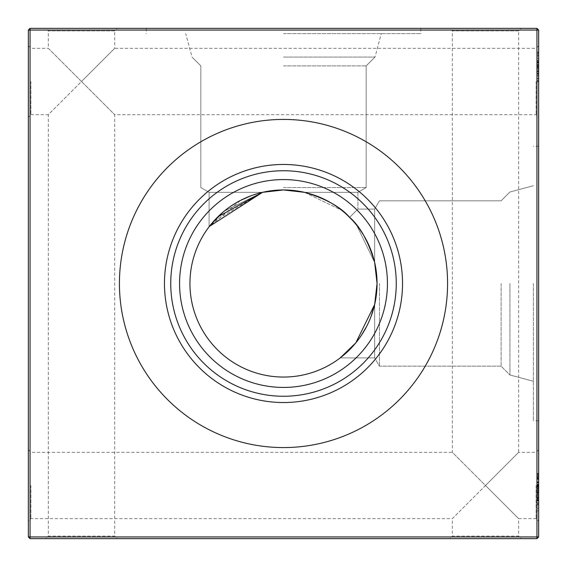 <?xml version="1.0" encoding="UTF-8"?>
<svg xmlns="http://www.w3.org/2000/svg" width="567" height="567" viewBox="0 0 567 567"><rect width="100%" height="100%" fill="white"/><g stroke="black" fill="none" stroke-linecap="round" stroke-linejoin="round"><path stroke-width="0.43" stroke-dasharray="2.83 2.13" d="M283.5 33.623L420.785 33.623L283.5 33.623M283.5 57.061L374.993 57.061L283.5 57.061M283.5 65.885L366.169 65.885L283.5 65.885M283.5 187.564L366.169 187.564L283.5 187.564M294.479 190.59L283.5 189.945L294.479 190.59L283.5 189.945L304.472 192.326L357.919 192.326L304.472 192.326L357.919 192.326L304.472 192.326L357.919 192.326L304.472 192.326L357.919 192.326L304.472 192.326L357.919 192.326L304.472 192.326L283.5 189.945L294.67 190.611L283.5 189.945L294.67 190.611L283.5 189.945L272.33 190.611M283.5 28.35L420.785 28.35L283.5 28.35M538.65 81.506L538.65 117.227L538.65 81.506M536.098 81.506L536.098 114.676L536.098 81.506M538.65 485.494L538.65 521.215L538.65 485.494M536.098 485.494L536.098 518.663L536.098 485.494M28.35 81.506L28.35 117.227L28.35 81.506M30.902 81.506L30.902 114.676L30.902 81.506M28.35 485.494L28.35 521.215L28.35 485.494M30.902 485.494L30.902 518.663L30.902 485.494M449.773 538.65L485.494 538.65L449.773 538.65L452.324 536.098L485.494 536.098L452.324 536.098L452.324 518.663L518.663 452.324L518.663 30.902L452.324 30.902L449.773 28.35L521.215 28.35L449.773 28.35M538.65 449.773L536.098 452.324L518.663 452.324L485.494 485.494L452.324 452.324L452.324 30.902L518.663 30.902L521.215 28.35M45.785 538.65L81.506 538.65L45.785 538.65L48.337 536.098L81.506 536.098L48.337 536.098L48.337 114.676L114.676 48.337L114.676 30.902L48.337 30.902L45.785 28.35L117.227 28.35L45.785 28.35M538.65 45.785L536.098 48.337L114.676 48.337L81.506 81.506L48.337 48.337L48.337 30.902L114.676 30.902L117.227 28.35M28.35 449.773L30.902 452.324L452.324 452.324L518.663 518.663L485.494 485.494L452.324 518.663L30.902 518.663L28.35 521.215M521.215 538.65L485.494 538.65L521.215 538.65L518.663 536.098L485.494 536.098L518.663 536.098L518.663 518.663L536.098 518.663L538.65 521.215M28.35 45.785L30.902 48.337L48.337 48.337L114.676 114.676L81.506 81.506L48.337 114.676L30.902 114.676L28.35 117.227M117.227 538.65L81.506 538.65L117.227 538.65L114.676 536.098L81.506 536.098L114.676 536.098L114.676 114.676L536.098 114.676L538.65 117.227M533.377 283.5L533.377 420.785L533.377 283.5M509.939 283.5L509.939 374.993L509.939 283.5M501.115 283.5L501.115 366.169L501.115 283.5M379.436 283.5L379.436 366.169L379.436 283.5M374.674 304.472L355.842 342.822L340.193 357.919L355.842 342.822L374.674 304.472L355.842 342.822L340.193 357.919L355.842 342.822L374.674 304.472L374.674 357.919L374.674 304.472L374.674 357.919L374.674 304.472L374.674 357.919L374.674 304.472L374.674 357.919L374.674 304.472L374.674 357.919L374.674 304.472L377.055 283.5L376.396 294.592M377.055 283.5L376.389 272.33L377.055 283.5A93.555 93.555 0 0 0 283.5 189.945A93.555 93.555 0 0 0 189.945 283.5A93.555 93.555 0 0 0 283.5 377.055A93.555 93.555 0 0 0 377.055 283.5L376.389 294.67M538.65 283.5L538.65 420.785L538.65 283.5M283.5 387.431A103.931 103.931 0 0 1 179.569 283.5A103.931 103.931 0 0 1 283.5 179.569A103.931 103.931 0 0 1 387.431 283.5A103.931 103.931 0 0 1 283.5 387.431M283.5 447.576A164.076 164.076 0 0 1 119.424 283.5A164.076 164.076 0 0 1 283.5 119.424A164.076 164.076 0 0 1 447.576 283.5A164.076 164.076 0 0 1 283.5 447.576M179.569 283.5A103.931 103.931 0 0 0 283.5 387.431A103.931 103.931 0 0 0 387.431 283.5A103.931 103.931 0 0 0 283.5 179.569A103.931 103.931 0 0 0 179.569 283.5A103.931 103.931 0 0 0 283.5 387.431A103.931 103.931 0 0 0 387.431 283.5A103.931 103.931 0 0 0 283.5 179.569A103.931 103.931 0 0 0 179.569 283.5M170.745 283.5A112.755 112.755 0 0 0 283.5 396.255A112.755 112.755 0 0 0 396.255 283.5A112.755 112.755 0 0 0 283.5 170.745A112.755 112.755 0 0 0 170.745 283.5M164.465 283.5A119.035 119.035 0 0 0 283.5 402.535A119.035 119.035 0 0 0 402.535 283.5A119.035 119.035 0 0 0 283.5 164.465A119.035 119.035 0 0 0 164.465 283.5M119.424 283.5A164.076 164.076 0 0 0 283.5 447.576A164.076 164.076 0 0 0 447.576 283.5A164.076 164.076 0 0 1 283.5 447.576A164.076 164.076 0 0 1 119.424 283.5A164.076 164.076 0 0 1 283.5 119.424A164.076 164.076 0 0 1 447.576 283.5A164.076 164.076 0 0 0 283.5 119.424A164.076 164.076 0 0 0 119.424 283.5M533.377 381.272L509.939 374.993L533.377 381.272L509.939 374.993L533.377 381.272L509.939 374.993L501.115 366.169L379.436 366.169L374.674 357.919L379.436 366.169L501.115 366.169L509.939 374.993L501.115 366.169L379.436 366.169L374.674 357.919L379.436 366.169L501.115 366.169L509.939 374.993L501.115 366.169L379.436 366.169L374.674 357.919L340.193 357.919L345.268 353.765M356.048 342.574L359.152 338.534M366.75 326.181L371.109 316.322M536.949 486.855L536.949 502.929L536.949 481.851L538.65 481.851L538.65 510.924L538.65 473.488L538.65 503.29L538.65 473.849L538.65 502.929L538.65 474.579L538.65 502.929L538.65 481.851L536.949 481.851L536.949 486.855L538.65 486.855M536.949 474.019L536.949 503.29L536.949 473.488L536.949 475.678L538.65 475.678L538.65 477.853L538.65 475.678L536.949 475.678L536.949 473.488L538.65 473.488L536.949 473.488L536.949 474.019L538.65 474.019M538.65 71.633L538.65 68.72L538.65 71.633L538.65 68.72L538.65 71.633L538.65 68.72L538.65 71.633L538.65 68.72L538.65 71.633L538.65 68.72L538.65 71.633L536.949 71.633L536.949 68.72L538.65 68.72L536.949 68.72L536.949 71.633L538.65 71.633L536.949 71.633L536.949 68.72L538.65 68.72L536.949 68.72L536.949 71.633L538.65 71.633L536.949 71.633L536.949 68.72L538.65 68.72L536.949 68.72L536.949 71.633L538.65 71.633L536.949 71.633L536.949 68.72L538.65 68.72L536.949 68.72L536.949 71.633L538.65 71.633L536.949 71.633L536.949 68.72L538.65 68.72L536.949 68.72L536.949 71.633L538.65 71.633M536.949 73.178L536.949 52.001L536.949 81.811L538.65 81.811L538.65 52.001L538.65 81.811L538.65 52.001L538.65 81.811L538.65 52.001L538.65 81.811L538.65 52.001L538.65 81.811L538.65 52.731L538.65 81.811L536.949 81.811L536.949 73.178L538.65 73.178M538.65 536.949L538.65 30.051L536.949 30.051L536.949 536.949L30.051 536.949L30.051 30.051L536.949 30.051L536.949 28.35L30.051 28.35L30.051 30.051L28.35 30.051L28.35 536.949L30.051 538.65L536.949 538.65L538.65 536.949L536.949 536.949L536.949 538.65M536.949 69.351L536.949 52.001L536.949 81.081L538.65 81.081L538.65 52.731L538.65 81.081L538.65 60.634L538.65 81.081L536.949 81.081L536.949 52.731L538.65 52.731L536.949 52.731L536.949 64.362L538.65 64.362L536.949 64.362L536.949 52.731L538.65 52.731L536.949 52.731L536.949 81.081L538.65 81.081L536.949 81.081L536.949 67.267L538.65 67.267L536.949 67.267L536.949 81.081L538.65 81.081L536.949 81.081L538.65 81.081L536.949 81.081L536.949 55.637L538.65 55.637L536.949 55.637L536.949 52.731L538.65 52.731L536.949 52.731L536.949 81.081L538.65 81.081L536.949 81.081L536.949 55.637L538.65 55.637L536.949 55.637L536.949 52.731L538.65 52.731L536.949 52.731L536.949 81.081L538.65 81.081L536.949 81.081L536.949 69.351L538.65 69.351M536.949 486.224L536.949 502.929L538.65 502.929L538.65 484.395L538.65 502.929L536.949 502.929L538.65 502.929L536.949 502.929L538.65 502.929L536.949 502.929L538.65 502.929L536.949 502.929L538.65 502.929L536.949 502.929L538.65 502.929L536.949 502.929L538.65 502.929L536.949 502.929L538.65 502.929L536.949 502.929L538.65 502.929L536.949 502.929L536.949 484.757L538.65 484.757L536.949 484.757L536.949 502.929L536.949 482.212L538.65 482.212L536.949 482.212L538.65 482.212L536.949 482.212L538.65 482.212L536.949 482.212L536.949 484.757L538.65 484.757L536.949 484.757L536.949 482.212L538.65 482.212L536.949 482.212L538.65 482.212L536.949 482.212L536.949 502.929L538.65 502.929L536.949 502.929L536.949 482.212L538.65 482.212L536.949 482.212L536.949 485.947L538.65 485.947L536.949 485.947L536.949 481.851L538.65 481.851L536.949 481.851L538.65 481.851L536.949 481.851L536.949 502.929L538.65 502.929L536.949 502.929L536.949 488.471L538.65 488.471L536.949 488.471L536.949 484.395L538.65 484.395L538.65 500.746L538.65 484.395L538.65 500.746L538.65 484.395L538.65 500.385L538.65 484.395L536.949 484.395L538.65 484.395L536.949 484.395L536.949 500.746L538.65 500.746L536.949 500.746L536.949 492.617L538.65 492.624L536.949 492.624L536.949 484.395L538.65 484.395L536.949 484.395L536.949 489.881L538.65 489.881L536.949 489.881L536.949 502.929L538.65 502.929L536.949 502.929L536.949 473.849L538.65 473.849L536.949 473.849L536.949 502.929L538.65 502.929L536.949 502.929L538.65 502.929L536.949 502.929L536.949 499.343L538.65 499.343L536.949 499.343L536.949 503.29L538.65 503.29L538.65 498.57L538.65 503.29L536.949 503.29L538.65 503.29L536.949 503.29L536.949 492.624L538.65 492.617L536.949 492.624L536.949 503.29L538.65 503.29L536.949 503.29L536.949 492.51L538.65 492.51L536.949 492.51L538.65 492.51L536.949 492.503L536.949 481.851L538.65 481.851L536.949 481.851L536.949 485.26L538.65 485.26L536.949 485.26L536.949 492.624L538.65 492.624L536.949 492.617L536.949 485.281L538.65 485.281L536.949 485.281L536.949 481.851L536.949 486.224L538.65 486.224M228.451 207.855L240.663 200.328L209.081 226.807L224.178 211.158L262.528 192.326L209.081 192.326L262.528 192.326L209.081 192.326L262.528 192.326L209.081 192.326L262.528 192.326L209.081 192.326L262.528 192.326L209.081 192.326L262.528 192.326L250.961 195.785L262.528 192.326L224.178 211.158L209.081 226.807L213.235 221.732L209.081 226.807L213.235 221.732L262.528 192.326L283.5 189.945L272.521 190.59M224.199 211.137L217.976 216.722M354.708 222.817L344.183 212.292L354.708 222.817L344.183 212.292L354.708 222.817L349.655 217.345C360.208 226.559 368.55 241.62 374.674 262.528L370.003 247.871M363.858 235.596L356.657 225.184L363.858 235.596L356.657 225.184L374.674 262.528L356.657 225.184M304.472 192.326L341.816 210.343L304.472 192.326M349.655 217.345C360.584 206.416 360.584 206.416 349.655 217.345C360.584 206.416 360.584 206.416 349.655 217.345C360.584 206.416 360.584 206.416 349.655 217.345C360.584 206.416 360.584 206.416 349.655 217.345C360.584 206.416 360.584 206.416 349.655 217.345C360.584 206.416 360.584 206.416 349.655 217.345C360.584 206.416 360.584 206.416 349.655 217.345C360.584 206.416 360.584 206.416 349.655 217.345C360.584 206.416 360.584 206.416 349.655 217.345C360.584 206.416 360.584 206.416 349.655 217.345C360.208 226.559 368.55 241.62 374.674 262.528L374.674 209.081L374.674 262.528C368.55 241.62 360.208 226.559 349.655 217.345C360.208 226.559 368.55 241.62 374.674 262.528M210.173 225.404L213.235 221.732M28.35 536.949L30.051 536.949L30.051 538.65M536.949 28.35L538.65 30.051M30.051 28.35L28.35 30.051M536.949 485.813L538.65 485.813M536.949 482.9L538.65 482.9M536.949 492.645L538.65 492.645L536.949 492.645L536.949 500.746L538.65 500.746L536.949 500.746L536.949 484.395L536.949 492.645L538.65 492.645L536.949 492.645M536.949 486.706L538.65 486.706M536.949 488.024L538.65 488.024M536.949 497.11L538.65 497.11M536.949 498.513L538.65 498.513M536.949 492.737L538.65 492.737M536.949 56.806L536.949 81.811L536.949 52.001L538.65 52.001L536.949 52.001L538.65 52.001L536.949 52.001L536.949 56.806L538.65 56.806M536.949 53.546L538.65 53.546M536.949 64.999L538.65 64.999L536.949 64.985M536.949 64.723L538.65 64.723M536.949 73.122L538.65 73.122M536.949 67.636L536.949 73.278L536.949 67.636L538.65 67.636L538.65 73.278L538.65 67.636M536.949 73.278L538.65 73.278L538.65 78.898L538.65 73.278L536.949 73.278M536.949 71.711L536.949 52.731L536.949 81.811L536.949 60.69L536.949 81.811L536.949 73.809L536.949 78.898L538.65 78.898L538.65 54.914L538.65 78.898L536.949 78.898L536.949 66.906L538.65 66.92L536.949 66.92L536.949 52.001L536.949 81.811L538.65 81.811L536.949 81.811L536.949 54.914L538.65 54.914L538.65 66.176L538.65 54.914L536.949 54.914L536.949 78.898L538.65 78.898L536.949 78.898L536.949 71.711L538.65 71.711M536.949 61.456L538.65 61.456L536.949 61.456M536.949 60.435L538.65 60.435M536.949 78.175L538.65 78.175L536.949 78.175M536.949 75.992L536.949 52.731L536.949 81.081L536.949 60.683L538.65 60.662L536.949 60.683L536.949 81.081L536.949 52.731L538.65 52.731L536.949 52.731L538.65 52.731L536.949 52.731L536.949 75.992L538.65 75.992M536.949 497.84L536.949 474.579L538.65 474.579L536.949 474.579L536.949 497.84L538.65 497.84M536.949 475.6L536.949 502.929L536.949 474.579L538.65 474.579L536.949 474.579L538.65 474.579L536.949 474.579L536.949 475.6L538.65 475.6M536.949 482.531L538.65 482.531M536.949 482.482L538.65 482.482M536.949 486.047L538.65 486.047M536.949 492.539L538.65 492.539L536.949 492.539L536.949 500.746L536.949 484.395L538.65 484.395L536.949 484.395L536.949 492.539M536.949 75.609L538.65 75.609M536.949 74.178L538.65 74.178M536.949 74.093L538.65 74.093M536.949 71.314L538.65 71.314M536.949 62.937L538.65 62.937M536.949 58.621L538.65 58.621M536.949 58.55L538.65 58.55M536.949 58.5L538.65 58.5M536.949 62.164L538.65 62.164M536.949 74.135L538.65 74.135M536.949 54.914L538.65 54.914L536.949 54.914L536.949 60.549L536.949 54.914M536.949 66.906L538.65 66.906M536.949 74.036L538.65 74.036M536.949 80.394L538.65 80.394M536.949 68.869L538.65 68.869M536.949 69.089L538.65 69.089M536.949 52.001L536.949 60.719L538.65 60.69L536.949 60.719L536.949 52.001L538.65 52.001M536.949 66.176L536.949 60.549L536.949 66.176L538.65 66.176M536.949 60.549L538.65 60.549L536.949 60.549M536.949 55.637L538.65 55.637L536.949 55.637M536.949 63.093L538.65 63.093M536.949 62.547L538.65 62.547M536.949 71.818L538.65 71.818M536.949 81.811L538.65 81.811M536.949 73.809L538.65 73.809L536.949 73.809M536.949 65.453L538.65 65.453M536.949 52.731L538.65 52.731L536.949 52.731M536.949 60.634L536.949 81.081L538.65 81.081L536.949 81.081L538.65 81.081L536.949 81.081L536.949 60.634L538.65 60.634M536.949 476.67L538.65 476.67M536.949 476.032L538.65 476.032M536.949 479.335L538.65 479.335M536.949 473.488L536.949 477.853L538.65 477.853L536.949 477.853L536.949 475.678L538.65 475.678L536.949 475.678L536.949 473.488L538.65 473.488M536.949 473.849L538.65 473.849L536.949 473.849M536.949 496.387L536.949 481.851L536.949 500.746L538.65 500.746L536.949 500.746L536.949 496.387L538.65 496.387M536.949 489.108L538.65 489.108L538.65 477.485L538.65 500.023L538.65 489.108L536.949 489.108L536.949 477.485L536.949 489.108M536.949 477.485L538.65 477.485L536.949 477.485M536.949 498.96L536.949 481.851L536.949 510.924L536.949 500.03L538.65 500.023L536.949 500.023L536.949 498.96L538.65 498.96M536.949 478.279L538.65 478.279M536.949 499.3L538.65 499.3M536.949 497.571L538.65 497.571M536.949 492.624L538.65 492.624L536.949 492.603L536.949 484.395L538.65 484.395L536.949 484.395L536.949 492.603M536.949 485.713L538.65 485.713M536.949 481.851L536.949 503.29L536.949 481.851L538.65 481.851L536.949 481.851L538.65 481.851L536.949 481.851L536.949 502.929L538.65 502.929L536.949 502.929L538.65 502.929L536.949 502.929L536.949 482.212L538.65 482.212L536.949 482.212L538.65 482.212L536.949 482.212L538.65 482.212L536.949 482.212L536.949 485.947L536.949 481.851L538.65 481.851M536.949 485.926L538.65 485.926M536.949 493.113L538.65 493.113L536.949 493.113M536.949 490.568L538.65 490.568L536.949 490.568M536.949 486.337L538.65 486.337M536.949 484.799L538.65 484.799L536.949 484.799M536.949 486.571L538.65 486.571L536.949 486.571M536.949 487.181L538.65 487.181L536.949 487.181M536.949 489.059L538.65 489.059L536.949 489.059M536.949 491.199L538.65 491.199L536.949 491.199M536.949 494.105L538.65 494.105L536.949 494.105M536.949 497.309L538.65 497.309L536.949 497.309M536.949 503.29L536.949 498.57L536.949 503.29L538.65 503.29M536.949 500.484L538.65 500.484L536.949 500.484M536.949 498.57L538.65 498.57M536.949 500.746L538.65 500.746L536.949 500.746M536.949 497.415L538.65 497.415L536.949 497.415M536.949 495.438L538.65 495.438L536.949 495.438M536.949 493.304L538.65 493.304L536.949 493.304M536.949 490.476L538.65 490.476L536.949 490.476M536.949 487.28L538.65 487.28L536.949 487.28M536.949 475.678L536.949 477.853L536.949 475.678M536.949 485.834L538.65 485.834M536.949 505.006L538.65 505.006M536.949 510.924L538.65 510.924M536.949 504.382L538.65 504.382L536.949 504.382M536.949 508.379L538.65 508.379M536.949 492.454L538.65 492.454M536.949 484.395L538.65 484.395M536.949 500.385L538.65 500.385M536.949 502.929L538.65 502.929M536.949 500.93L538.65 500.93L536.949 500.93M536.949 491.709L538.65 491.709L536.949 491.695M536.949 494.871L538.65 494.871M536.949 492.397L538.65 492.397M536.949 494.211L538.65 494.211M536.949 64.943L538.65 64.943M536.949 70.606L538.65 70.606M536.949 66.793L538.65 66.793M536.949 69.039L538.65 69.039M536.949 478.902L538.65 478.902M536.949 492.347L538.65 492.347L536.949 492.347M536.949 493.184L538.65 493.184L536.949 493.184M536.949 500.023L538.65 500.023L536.949 500.03M536.949 498.655L538.65 498.655M533.377 185.728L509.939 192.007L533.377 185.728L509.939 192.007L533.377 185.728L509.939 192.007L501.115 200.831L379.436 200.831L374.674 209.081L357.919 209.081L374.674 209.081L379.436 200.831L501.115 200.831L509.939 192.007L501.115 200.831L379.436 200.831L374.674 209.081L357.919 209.081L374.674 209.081L379.436 200.831L501.115 200.831L509.939 192.007L501.115 200.831L379.436 200.831L374.674 209.081L357.919 209.081L357.919 192.326L366.169 187.564L366.169 65.885L374.993 57.061L366.169 65.885L366.169 187.564L357.919 192.326L366.169 187.564L366.169 65.885L374.993 57.061L366.169 65.885L366.169 187.564L357.919 192.326L366.169 187.564L366.169 65.885L374.993 57.061L381.272 33.623M420.785 28.35L420.785 33.623M538.65 420.785L533.377 420.785M538.65 146.215L533.377 146.215M374.674 357.919L340.193 357.919L374.674 357.919M146.215 28.35L146.215 33.623M209.081 226.807L209.081 192.326L200.831 187.564L200.831 65.885L192.007 57.061L200.831 65.885L200.831 187.564L209.081 192.326L209.081 226.807L209.081 192.326L200.831 187.564L200.831 65.885L192.007 57.061L200.831 65.885L200.831 187.564L209.081 192.326L209.081 226.807L209.081 192.326L200.831 187.564L200.831 65.885L192.007 57.061L185.728 33.623M357.919 192.326L357.919 209.081L357.919 192.326"/><path stroke-width="0.85" d="M210.173 225.404L217.962 216.736L209.358 226.439L262.528 192.326L283.5 189.945A93.555 93.555 0 0 1 377.055 283.5A93.555 93.555 0 0 1 283.5 377.055A93.555 93.555 0 0 1 189.945 283.5A93.555 93.555 0 0 1 283.5 189.945L304.472 192.326L294.479 190.59M349.655 217.345C340.441 206.792 325.38 198.45 304.472 192.326C325.38 198.45 340.441 206.792 349.655 217.345C340.441 206.792 325.38 198.45 304.472 192.326C325.38 198.45 340.441 206.792 349.655 217.345C340.441 206.792 325.38 198.45 304.472 192.326L294.67 190.611L304.472 192.326C325.309 198.415 340.37 206.757 349.655 217.345C360.208 226.559 368.55 241.62 374.674 262.528L377.055 283.5L374.674 304.472L376.41 294.479L374.674 304.472L376.41 294.479L374.674 304.472L355.842 342.822L340.193 357.919M376.396 294.592L374.674 304.472L376.389 294.67M283.5 387.431A103.931 103.931 0 0 1 179.569 283.5A103.931 103.931 0 0 1 283.5 179.569A103.931 103.931 0 0 1 387.431 283.5A103.931 103.931 0 0 1 283.5 387.431M283.5 396.255A112.755 112.755 0 0 1 170.745 283.5A112.755 112.755 0 0 1 283.5 170.745A112.755 112.755 0 0 1 396.255 283.5A112.755 112.755 0 0 1 283.5 396.255M283.5 402.535A119.035 119.035 0 0 1 164.465 283.5A119.035 119.035 0 0 1 283.5 164.465A119.035 119.035 0 0 1 402.535 283.5A119.035 119.035 0 0 1 283.5 402.535M283.5 447.576A164.076 164.076 0 0 1 119.424 283.5A164.076 164.076 0 0 1 283.5 119.424A164.076 164.076 0 0 1 447.576 283.5A164.076 164.076 0 0 1 283.5 447.576M345.268 353.765L350.186 349.116M350.278 349.024L356.048 342.574L350.278 349.024M359.152 338.534L361.455 335.232M361.583 335.026L366.75 326.181M371.109 316.322L374.674 304.472M350.456 348.84L356.048 342.574M538.65 30.051L538.65 536.949L536.949 538.65L30.051 538.65L30.051 536.949L536.949 536.949L536.949 30.051L30.051 30.051L30.051 536.949L28.35 536.949L28.35 30.051L30.051 30.051L30.051 28.35L536.949 28.35L538.65 30.051L536.949 30.051L536.949 28.35M250.961 195.785L240.663 200.328L250.961 195.785M228.451 207.855L224.199 211.137M213.235 221.732L217.962 216.736L262.528 192.326L283.5 189.945L262.528 192.326L272.521 190.59M370.003 247.871L363.858 235.596M356.657 225.184L354.708 222.817M377.055 283.5L374.674 262.528L376.389 272.33L374.674 262.528M341.816 210.343L344.183 212.292L341.816 210.343M217.976 216.722L262.528 192.326L272.33 190.611L262.528 192.326L217.976 216.722L262.528 192.326L272.33 190.611M536.949 538.65L536.949 536.949L538.65 536.949M28.35 536.949L30.051 538.65M28.35 30.051L30.051 28.35"/></g></svg>
